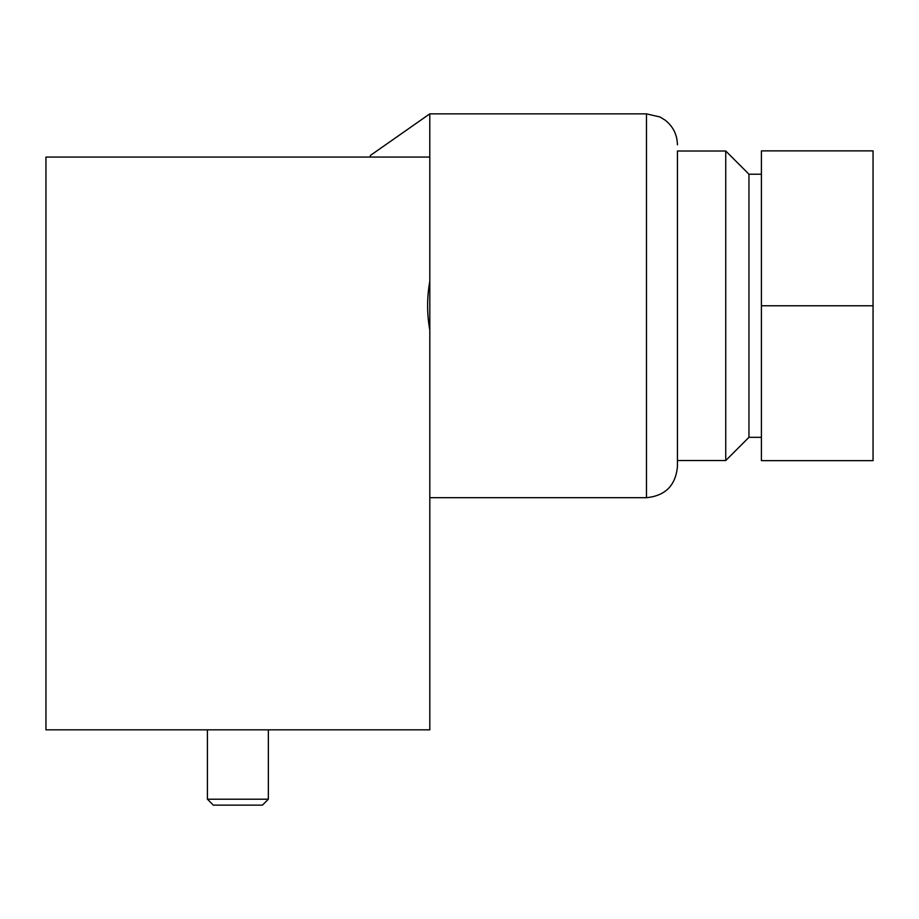 <?xml version="1.0" encoding="UTF-8"?>
<svg xmlns="http://www.w3.org/2000/svg" width="919" height="919" viewBox="0 0 919 919"><rect width="100%" height="100%" fill="white"/><g stroke="black" fill="none" stroke-linecap="round" stroke-linejoin="round"><path stroke-width="1.38" d="M761.414 174.219L748.962 174.219L748.962 437.318L761.414 437.318M45.95 157.069L429.816 157.069L429.816 729.835L45.95 729.835L45.95 157.069M429.793 330.185L429.816 330.185C426.887 313.907 426.887 297.63 429.793 281.352M370.368 157.069L370.368 155.449L429.793 113.853L429.793 157.069M677.429 151.003L677.429 466.726L677.429 460.534L725.746 460.534L725.746 151.003L677.429 151.003L677.429 460.534M268.348 729.835L268.348 799.208L207.418 799.208L207.418 729.835M268.348 799.208L262.42 805.147L213.357 805.147L207.418 799.208M761.414 305.774L761.414 460.66L873.05 460.66L873.05 305.774L761.414 305.774L761.414 150.877L873.05 150.877L873.05 305.774M429.793 113.853L646.471 113.853L646.471 497.684C665.264 495.846 675.591 485.531 677.429 466.726M429.816 497.684L646.471 497.684M646.471 113.853L660.083 117.012L665.448 120.355C673.202 126.661 677.2 134.806 677.429 144.811M748.962 174.219L725.746 151.003M748.962 437.318L725.746 460.534"/></g></svg>
